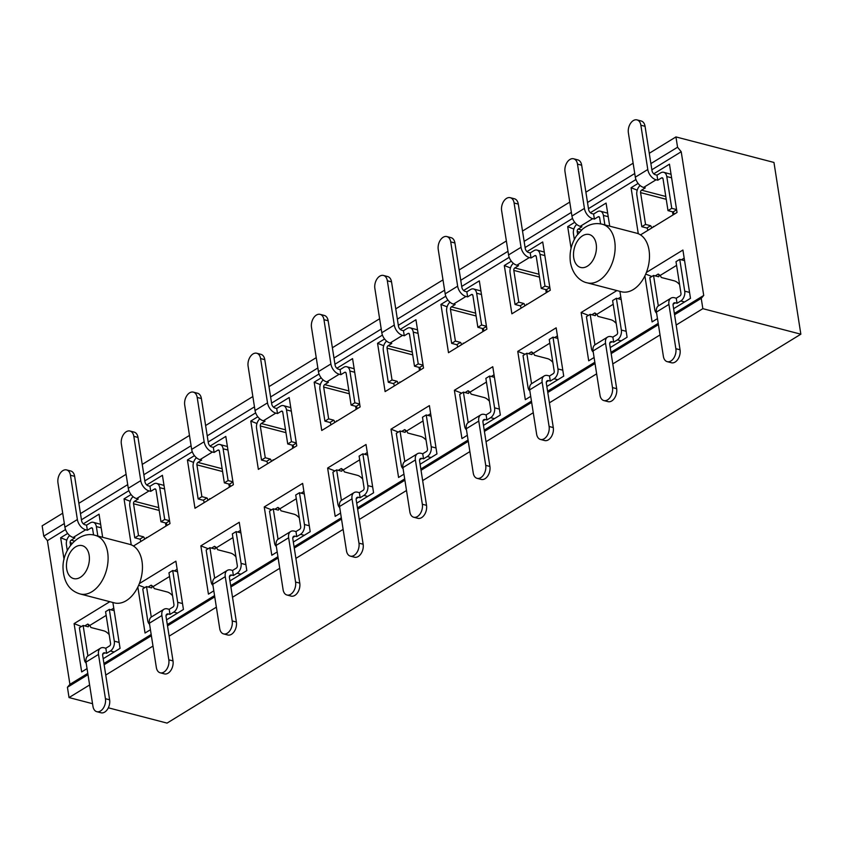 <?xml version="1.0" encoding="UTF-8"?>
<svg xmlns="http://www.w3.org/2000/svg" width="843" height="843" viewBox="0 0 843 843"><rect width="100%" height="100%" fill="white"/><g stroke="black" fill="none" stroke-linecap="round" stroke-linejoin="round"><path stroke-width="1.26" d="M773.958 162.446L675.949 136.924L677.561 147.23L681.218 151.751L703.715 295.44L701.228 298.359L702.841 308.664L800.85 334.197L773.958 162.446M510.458 267.948L504.314 265.513L511.88 313.817L550.268 290.255L542.713 241.952L526.991 251.593M544.293 252.057L536.928 250.076A7.566 4.889 -75.4 0 0 533.967 250.634L530.226 252.921L528.55 252.489A3.783 2.392 -121.5 0 1 525.231 248.379L518.287 204.09A9.452 6.112 -75.4 0 0 514.43 198.769L510.247 197.683A9.452 6.112 104.6 0 1 514.104 203.005L518.287 204.09M511.343 261.204L504.314 265.513M525.084 354.281L517.76 351.383L525.326 399.687L530.711 396.379M546.854 386.473L563.725 376.126L556.159 327.822L517.76 351.383M549.826 343.164L533.292 353.312M638.277 233.722A30.253 19.558 104.6 0 1 640.511 234.891A30.253 19.558 104.6 0 1 646.391 272.458A30.253 19.558 104.6 0 1 644.884 275.914A30.253 19.558 104.6 0 1 621.46 291.762L587.118 282.816A30.253 19.558 104.6 0 0 612.766 261.52A30.253 19.558 104.6 0 0 606.159 225.945A30.253 19.558 104.6 0 0 602.366 224.259L636.718 233.205A30.253 19.558 104.6 0 1 638.277 233.722L631.07 187.736L638.098 183.416M640.511 234.891L677.034 212.478L669.468 164.174L653.757 173.816M671.049 174.28L663.694 172.288A7.566 4.889 -75.4 0 0 660.722 172.847L656.982 175.144L655.306 174.712A3.783 2.392 -121.5 0 1 651.987 170.602L645.053 126.313A9.452 6.112 -75.4 0 0 641.196 120.992L637.002 119.896A9.452 6.112 104.6 0 1 640.859 125.217L645.053 126.313M637.224 190.16L631.07 187.736M609.71 226.166L606.085 203.068L590.374 212.71M607.666 213.163L600.311 211.182A7.566 4.889 -75.4 0 0 597.35 211.741L593.598 214.038L591.923 213.595A3.783 2.392 -121.5 0 1 588.604 209.496L581.67 165.207A9.452 6.112 -75.4 0 0 577.813 159.885L573.63 158.79A9.452 6.112 104.6 0 1 577.487 164.111L581.67 165.207M574.726 222.31L567.697 226.619L571.08 248.253M573.841 229.054L567.697 226.619M447.96 300.097L440.931 304.407L448.497 352.701L486.896 329.149L479.33 280.845L463.618 290.487M480.91 290.951L473.555 288.959A7.566 4.889 -75.4 0 0 470.584 289.518L466.843 291.815L465.167 291.383A3.783 2.392 -121.5 0 1 461.848 287.273L454.914 242.984A9.452 6.112 -75.4 0 0 451.058 237.663L446.864 236.567A9.452 6.112 104.6 0 1 450.72 241.888L454.914 242.984M447.085 306.831L440.931 304.407M384.577 338.981L377.559 343.291L385.114 391.595L423.513 368.033L415.947 319.739L400.235 329.381M417.527 329.834L410.172 327.853A7.566 4.889 -75.4 0 0 407.211 328.412L403.46 330.709L401.784 330.266A3.783 2.392 -121.5 0 1 398.465 326.167L391.531 281.878A9.452 6.112 -75.4 0 0 387.675 276.557L383.491 275.461A9.452 6.112 104.6 0 1 387.337 280.782L391.531 281.878M383.702 345.725L377.559 343.291M651.839 276.504L645.727 274.08M676.581 265.376L660.048 275.524M673.61 308.696L690.48 298.348L682.914 250.044L646.391 272.458M644.884 275.914L652.082 321.91L657.466 318.601M616.876 290.572L581.143 312.5L588.709 360.793L594.094 357.495M588.467 315.387L581.143 312.5M613.198 304.27L596.665 314.418M610.227 347.59L627.097 337.242L619.911 291.362M483.471 425.367L500.342 415.019L492.776 366.716L454.377 390.277L461.943 438.581L467.328 435.273M461.701 393.175L454.377 390.277M486.443 382.058L469.909 392.195M420.088 464.261L436.959 453.913L429.393 405.609L391.004 429.171L398.57 477.465L403.955 474.166M398.317 432.059L391.004 429.171M423.06 420.942L406.526 431.089M62.719 513.208L42.15 525.832L43.762 536.137L47.419 540.658L69.916 684.347L67.429 687.266L69.042 697.572L92.54 703.694M108.336 707.804L167.051 723.104L800.85 334.197M78.852 503.303L126.092 474.314M142.235 464.419L189.475 435.431M205.618 425.525L252.858 396.537M268.991 386.631L316.23 357.643M332.374 347.738L379.613 318.759M395.757 308.854L442.996 279.865M459.14 269.96L506.369 240.972M522.512 231.066L569.752 202.088M585.896 192.183L633.135 163.194M649.279 153.289L675.949 136.924M69.042 697.572L89.611 684.959M105.754 675.053L152.994 646.065M169.127 636.159L216.366 607.171M232.51 597.265L279.75 568.287M295.893 558.382L343.133 529.393M359.266 519.488L406.505 490.5M422.649 480.594L469.888 451.606M486.032 441.711L533.271 412.722M549.415 402.817L596.644 373.828M612.787 363.923L660.027 334.934M676.17 325.029L702.841 308.664M67.429 687.266L87.999 674.642M104.132 664.737L151.371 635.748M167.515 625.843L214.754 596.865M230.898 586.96L278.137 557.971M294.281 548.066L341.51 519.077M357.653 509.172L404.893 480.194M421.036 470.289L468.276 441.3M484.419 431.395L531.648 402.406M547.792 392.501L595.032 363.523M611.175 353.617L658.415 324.629M674.558 314.724L701.228 298.359M69.916 684.347L87.798 673.378M103.942 663.473L151.171 634.484M167.314 624.579L214.554 595.59M230.697 585.685L277.937 556.707M294.081 546.801L341.32 517.813M357.453 507.907L404.693 478.919M420.836 469.014L468.076 440.025M484.219 430.12L531.459 401.142M547.592 391.236L594.831 362.248M610.975 352.342L658.214 323.354M674.358 313.448L703.715 295.44M47.419 540.658L65.522 529.552M81.434 519.783L128.905 490.658M144.817 480.889L192.288 451.764M208.2 442.006L255.661 412.88M271.572 403.112L319.044 373.986M334.956 364.218L382.427 335.092M398.339 325.335L445.799 296.199M461.711 286.441L509.183 257.315M525.094 247.547L572.566 218.421M588.477 208.664L635.949 179.527M651.86 169.77L681.218 151.751M273.48 407.158L289.191 397.517L296.757 445.821L258.358 469.382L250.792 421.079L257.821 416.769M277.189 551.944L271.804 555.252L264.238 506.949L302.637 483.387L310.203 531.691L293.332 542.038M336.852 368.265L352.574 358.623L360.13 406.927L321.741 430.488L314.176 382.185L321.204 377.875M210.097 446.052L225.808 436.411L233.374 484.704L194.975 508.266L187.42 459.962L194.438 455.652M213.806 590.838L208.432 594.136L200.866 545.842L239.254 522.281L246.82 570.585L229.949 580.932M64.047 559.373L60.654 537.75L67.682 533.44M83.331 523.83L99.052 514.188L102.667 537.297M146.714 484.946L162.425 475.294L169.991 523.598L133.468 546.011A30.253 19.558 -75.4 0 0 131.234 544.852A30.253 19.558 -75.4 0 0 129.674 544.336L95.333 535.389C79.916 530.51 62.719 548.414 62.993 567.402C63.488 581.828 69.189 590.68 80.074 593.946A30.253 19.558 -75.4 0 0 100.823 582.776A30.253 19.558 -75.4 0 0 107.662 552.418A30.253 19.558 -75.4 0 0 95.333 535.389M131.234 544.852L124.037 498.856L131.065 494.546M150.433 629.732L145.049 633.03L137.841 587.044A30.253 19.558 -75.4 0 0 139.348 583.588A30.253 19.558 -75.4 0 0 133.468 546.011M139.348 583.588L175.881 561.175L183.437 609.468L166.577 619.826M80.074 593.946L114.427 602.893A30.253 19.558 -75.4 0 0 137.841 587.044M112.878 602.482L120.064 648.362L103.194 658.71M87.05 668.615L81.666 671.924L74.1 623.62L109.832 601.691M340.572 513.06L335.187 516.359L327.621 468.055L366.02 444.503L373.575 492.797L356.715 503.155M43.762 536.137L64.331 523.524M80.475 513.619L127.704 484.63M143.847 474.725L191.087 445.736M207.23 435.831L254.47 406.853M270.614 396.948L317.853 367.959M333.986 358.054L381.226 329.065M397.369 319.16L444.609 290.182M460.752 280.276L507.992 251.288M524.125 241.383L571.364 212.394M587.508 202.489L634.747 173.5M650.891 163.595L677.561 147.23M193.563 462.396L187.42 459.962M227.389 446.516L220.034 444.524A7.566 4.889 -75.4 0 0 217.062 445.083L213.321 447.38L211.646 446.948A3.783 2.392 -121.5 0 1 208.326 442.838L201.393 398.549A9.452 6.112 -75.4 0 0 197.536 393.228L193.353 392.132A9.452 6.112 104.6 0 1 197.199 397.453L201.393 398.549M208.179 548.74L200.866 545.842M216.388 547.76L232.921 537.613M66.808 540.184L60.654 537.75M100.633 524.293L93.267 522.302A7.566 4.889 -75.4 0 0 90.306 522.86L86.566 525.157L84.89 524.725A3.783 2.392 -121.5 0 1 81.571 520.616L74.637 476.327A9.452 6.112 -75.4 0 0 70.78 471.005L66.586 469.92A9.452 6.112 104.6 0 1 70.443 475.241L74.637 476.327M130.18 501.29L124.037 498.856M164.016 485.399L156.65 483.418A7.566 4.889 -75.4 0 0 153.689 483.977L149.949 486.274L148.273 485.831A3.783 2.392 -121.5 0 1 144.943 481.722L138.01 437.433A9.452 6.112 -75.4 0 0 134.153 432.111L129.97 431.026A9.452 6.112 104.6 0 1 133.826 436.347L138.01 437.433M256.946 423.513L250.792 421.079M290.772 407.622L283.417 405.631A7.566 4.889 -75.4 0 0 280.445 406.189L276.704 408.486L275.029 408.054A3.783 2.392 -121.5 0 1 271.709 403.945L264.776 359.655A9.452 6.112 -75.4 0 0 260.919 354.334L256.725 353.249A9.452 6.112 104.6 0 1 260.582 358.57L264.776 359.655M320.319 384.619L314.176 382.185M354.155 368.728L346.789 366.747A7.566 4.889 -75.4 0 0 343.828 367.306L340.087 369.603L338.412 369.16A3.783 2.392 -121.5 0 1 335.082 365.051L328.148 320.761A9.452 6.112 -75.4 0 0 324.292 315.44L320.108 314.355A9.452 6.112 104.6 0 1 323.965 319.676L328.148 320.761M81.423 626.518L74.1 623.62M89.632 625.548L106.165 615.401M144.806 587.624L138.684 585.211M153.015 586.654L169.548 576.507M271.562 509.846L264.238 506.949M279.771 508.866L296.304 498.729M334.945 470.952L327.621 468.055M343.154 469.983L359.687 459.835M640.132 185.544A7.566 4.889 -75.4 0 0 636.834 194.923L641.808 226.704L646.866 228.021A1.812 1.149 -121.5 0 1 647.287 230.719L651.028 228.421A5.079 3.214 58.5 0 0 651.038 228.421M673.009 214.944L672.524 211.804M665.791 196.482L641.555 190.17A1.886 1.222 -75.4 0 0 640.575 192.626L645.548 224.407L650.606 225.724A1.812 1.149 -121.5 0 1 651.028 228.421M641.555 190.17L645.295 187.873L643.62 187.431A9.452 5.985 -121.5 0 1 635.316 177.167L628.383 132.878A9.452 6.112 104.6 0 1 630.522 123.384A9.452 6.112 104.6 0 1 637.002 119.896M671.608 177.81L666.771 176.545L671.755 208.326L668.004 210.624L663.03 178.842A1.886 1.222 -75.4 0 0 662.261 177.778A1.886 1.222 -75.4 0 0 661.523 177.915L657.772 180.212L656.096 179.78A9.452 5.985 -121.5 0 1 647.793 169.506L640.859 125.217M657.772 180.212L656.982 175.144M666.771 176.545A7.566 4.889 -75.4 0 0 663.694 172.288M677.034 212.468L673.483 214.649A5.079 3.214 58.5 0 0 673.494 214.649A1.812 1.149 -121.5 0 0 673.062 211.941L668.004 210.624M671.755 208.326L676.581 209.58M676.613 209.77L673.062 211.941M653.083 227.167A5.079 3.214 58.5 0 0 653.336 226.43L653.999 226.609M646.866 228.021L650.606 225.724M641.808 226.704L645.548 224.407M576.76 224.438A7.566 4.889 -75.4 0 0 573.451 233.817L574.336 239.444M581.565 229.939L578.182 229.064A1.886 1.222 -75.4 0 0 577.192 231.519L577.624 234.228M578.182 229.064L581.923 226.767L580.247 226.324A9.452 5.985 -121.5 0 1 571.944 216.061L565.01 171.772A9.452 6.112 104.6 0 1 567.139 162.278A9.452 6.112 104.6 0 1 573.63 158.79M600.616 223.89L599.647 217.736A1.886 1.222 -75.4 0 0 598.878 216.672A1.886 1.222 -75.4 0 0 598.14 216.809L594.399 219.106L592.724 218.674A9.452 5.985 -121.5 0 1 584.42 208.4L577.487 164.111M594.399 219.106L593.598 214.038M608.225 216.693L603.398 215.439A7.566 4.889 -75.4 0 0 600.311 211.182M603.398 215.439L604.884 224.912M513.376 263.322A7.566 4.889 -75.4 0 0 510.068 272.7L515.052 304.481L520.11 305.798A1.812 1.149 -121.5 0 1 520.531 308.506L524.272 306.209A1.812 1.149 -121.5 0 0 523.851 303.501L518.793 302.184L513.819 270.403A1.886 1.222 -75.4 0 1 514.799 267.948L518.54 265.65L516.864 265.218A9.452 5.985 -121.5 0 1 508.561 254.944L501.627 210.655A9.452 6.112 104.6 0 1 503.766 201.171A9.452 6.112 104.6 0 1 510.247 197.683M546.253 292.721L545.758 289.581M544.841 255.587L540.015 254.333L544.989 286.104L541.248 288.401L536.274 256.63A1.886 1.222 -75.4 0 0 535.505 255.566A1.886 1.222 -75.4 0 0 534.757 255.703L531.016 258L529.341 257.558A9.452 5.985 -121.5 0 1 521.037 247.294L514.104 203.005M531.016 258L530.226 252.921M540.015 254.333A7.566 4.889 -75.4 0 0 536.928 250.076M550.268 290.255L546.728 292.426A1.812 1.149 -121.5 0 0 546.306 289.718L541.248 288.401M544.989 286.104L549.815 287.368M549.847 287.547L546.306 289.718M526.327 304.945A5.079 3.214 58.5 0 0 526.569 304.207L527.244 304.386M520.11 305.798L523.851 303.501M515.052 304.481L518.793 302.184M449.993 302.216A7.566 4.889 -75.4 0 0 446.695 311.594L451.669 343.375L456.727 344.692A1.812 1.149 -121.5 0 1 457.148 347.39L460.889 345.103A5.079 3.214 58.5 0 0 460.9 345.103A1.812 1.149 -121.5 0 0 460.468 342.395L455.41 341.078L450.436 309.297A1.886 1.222 -75.4 0 1 451.416 306.841L455.157 304.544L453.481 304.112A9.452 5.985 -121.5 0 1 445.178 293.838L438.244 249.549A9.452 6.112 104.6 0 1 440.383 240.055A9.452 6.112 104.6 0 1 446.864 236.567M482.87 331.615L482.386 328.475M481.469 294.481L476.632 293.216L481.616 324.998L477.865 327.295L472.891 295.514A1.886 1.222 -75.4 0 0 472.122 294.449A1.886 1.222 -75.4 0 0 471.385 294.586L467.633 296.884L465.958 296.451A9.452 5.985 -121.5 0 1 457.654 286.177L450.72 241.888M467.633 296.884L466.843 291.815M476.632 293.216A7.566 4.889 -75.4 0 0 473.555 288.959M486.896 329.139L483.345 331.32A5.079 3.214 58.5 0 0 483.355 331.32A1.812 1.149 -121.5 0 0 482.923 328.612L477.865 327.295M481.616 324.998L486.443 326.262M486.464 326.441L482.923 328.612M462.944 343.839A5.079 3.214 58.5 0 0 463.197 343.101L463.861 343.28M456.727 344.692L460.468 342.395M451.669 343.375L455.41 341.078M386.61 341.109A7.566 4.889 -75.4 0 0 383.312 350.488L388.286 382.269L393.344 383.576A1.812 1.149 -121.5 0 1 393.765 386.284A5.079 3.214 58.5 0 0 393.776 386.284L397.517 383.986A1.812 1.149 -121.5 0 0 397.085 381.289L392.027 379.972L387.053 348.191A1.886 1.222 -75.4 0 1 388.043 345.735L391.784 343.438L390.109 342.996A9.452 5.985 -121.5 0 1 381.805 332.732L374.861 288.443A9.452 6.112 104.6 0 1 377 278.949A9.452 6.112 104.6 0 1 383.491 275.461M419.498 370.499L419.003 367.358M418.086 333.364L413.26 332.11L418.233 363.891L414.493 366.189L409.508 334.408A1.886 1.222 -75.4 0 0 408.739 333.343A1.886 1.222 -75.4 0 0 408.001 333.48L404.261 335.777L402.585 335.345A9.452 5.985 -121.5 0 1 394.282 325.071L387.337 280.782M404.261 335.777L403.46 330.709M413.26 332.11A7.566 4.889 -75.4 0 0 410.172 327.853M423.513 368.033L419.972 370.203A1.812 1.149 -121.5 0 0 419.551 367.506L414.493 366.189M418.233 363.891L423.06 365.145M423.091 365.325L419.551 367.506M399.571 382.733A5.079 3.214 58.5 0 0 399.814 381.995L400.478 382.164M393.344 383.576L397.085 381.289M388.286 382.269L392.027 379.972M323.238 379.993A7.566 4.889 -75.4 0 0 319.929 389.371L324.913 421.152L329.961 422.469A1.812 1.149 -121.5 0 1 330.393 425.178L334.134 422.88A1.812 1.149 -121.5 0 0 333.712 420.172L328.654 418.855L323.68 387.074A1.886 1.222 -75.4 0 1 324.66 384.619L328.401 382.322L326.726 381.89A9.452 5.985 -121.5 0 1 318.422 371.615L311.488 327.326A9.452 6.112 104.6 0 1 313.628 317.843A9.452 6.112 104.6 0 1 320.108 314.355M356.115 409.392L355.62 406.252M354.703 372.258L349.877 371.004L354.85 402.785L351.109 405.083L346.136 373.301A1.886 1.222 -75.4 0 0 345.367 372.237A1.886 1.222 -75.4 0 0 344.618 372.374L340.878 374.671L339.202 374.229A9.452 5.985 -121.5 0 1 330.899 363.965L323.965 319.676M340.878 374.671L340.087 369.603M349.877 371.004A7.566 4.889 -75.4 0 0 346.789 366.747M360.13 406.927L356.589 409.097A1.812 1.149 -121.5 0 0 356.167 406.4L351.109 405.083M354.85 402.785L359.676 404.039M359.708 404.219L356.167 406.4M336.188 421.616A5.079 3.214 58.5 0 0 336.431 420.889L337.105 421.057M329.961 422.469L333.712 420.172M324.913 421.152L328.654 418.855M259.855 418.887A7.566 4.889 -75.4 0 0 256.557 428.265L261.53 460.046L266.588 461.363A1.812 1.149 -121.5 0 1 267.01 464.071L270.751 461.774A5.079 3.214 58.5 0 0 270.761 461.774A1.812 1.149 -121.5 0 0 270.329 459.066L265.271 457.749L260.297 425.968A1.886 1.222 -75.4 0 1 261.277 423.513L265.018 421.215L263.343 420.783A9.452 5.985 -121.5 0 1 255.039 410.509L248.105 366.22A9.452 6.112 104.6 0 1 250.245 356.737A9.452 6.112 104.6 0 1 256.725 353.249M292.732 448.286L292.247 445.146M291.32 411.152L286.494 409.888L291.478 441.669L287.726 443.966L282.753 412.185A1.886 1.222 -75.4 0 0 281.983 411.121A1.886 1.222 -75.4 0 0 281.246 411.268L277.495 413.565L275.819 413.123A9.452 5.985 -121.5 0 1 267.516 402.859L260.582 358.57M277.495 413.565L276.704 408.486M286.494 409.888A7.566 4.889 -75.4 0 0 283.417 405.631M296.757 445.821L293.206 447.991A5.079 3.214 58.5 0 0 293.216 447.991A1.812 1.149 -121.5 0 0 292.784 445.283L287.726 443.966M291.478 441.669L296.304 442.933M296.325 443.112L292.784 445.283M272.805 460.51A5.079 3.214 58.5 0 0 273.048 459.772L273.722 459.951M266.588 461.363L270.329 459.066M261.53 460.046L265.271 457.749M196.472 457.781A7.566 4.889 -75.4 0 0 193.173 467.159L198.147 498.94L203.205 500.257A1.812 1.149 -121.5 0 1 203.627 502.955A5.079 3.214 58.5 0 0 203.637 502.955L207.367 500.658A5.079 3.214 58.5 0 0 207.378 500.658A1.812 1.149 -121.5 0 0 206.946 497.96L201.888 496.643L196.914 464.862A1.886 1.222 -75.4 0 1 197.894 462.407L201.646 460.109L199.97 459.667A9.452 5.985 -121.5 0 1 191.667 449.403L184.722 405.114A9.452 6.112 104.6 0 1 186.861 395.62A9.452 6.112 104.6 0 1 193.353 392.132M229.359 487.17L228.864 484.03M227.947 450.036L223.121 448.782L228.095 480.563L224.354 482.86L219.37 451.079A1.886 1.222 -75.4 0 0 218.6 450.014A1.886 1.222 -75.4 0 0 217.863 450.151L214.122 452.449L212.447 452.017A9.452 5.985 -121.5 0 1 204.143 441.743L197.199 397.453M214.122 452.449L213.321 447.38M223.121 448.782A7.566 4.889 -75.4 0 0 220.034 444.524M233.374 484.704L229.833 486.885A1.812 1.149 -121.5 0 0 229.401 484.177L224.354 482.86M228.095 480.563L232.921 481.817M232.953 482.006L229.401 484.177M209.422 499.404A5.079 3.214 58.5 0 0 209.675 498.666L210.339 498.845M203.205 500.257L206.946 497.96M198.147 498.94L201.888 496.643M133.099 496.675A7.566 4.889 -75.4 0 0 129.79 506.042L134.775 537.823L139.822 539.141A1.812 1.149 -121.5 0 1 140.254 541.849L143.995 539.552A1.812 1.149 -121.5 0 0 143.573 536.843L138.515 535.526L133.531 503.745A1.886 1.222 -75.4 0 1 134.522 501.29L138.263 498.993L136.587 498.561A9.452 5.985 -121.5 0 1 128.284 488.287L121.35 443.998A9.452 6.112 104.6 0 1 123.489 434.514A9.452 6.112 104.6 0 1 129.97 431.026M165.976 526.064L165.481 522.923M164.564 488.929L159.738 487.675L164.712 519.457L160.971 521.754L155.997 489.973A1.886 1.222 -75.4 0 0 155.217 488.908A1.886 1.222 -75.4 0 0 154.48 489.045L150.739 491.343L149.063 490.911A9.452 5.985 -121.5 0 1 140.76 480.636L133.826 436.347M150.739 491.343L149.949 486.274M159.738 487.675A7.566 4.889 -75.4 0 0 156.65 483.418M169.991 523.598L166.45 525.769A1.812 1.149 -121.5 0 0 166.029 523.071L160.971 521.754M164.712 519.457L169.538 520.711M169.569 520.89L166.029 523.071M146.05 538.298A5.079 3.214 58.5 0 0 146.292 537.56L146.967 537.729M139.822 539.141L143.573 536.843M134.775 537.823L138.515 535.526M114.163 651.987L110.37 650.996L106.629 653.293L104.953 652.861A3.783 2.392 58.5 0 0 103.51 653.019A3.783 2.392 58.5 0 0 102.688 655.517L109.622 699.795L105.438 698.71A9.452 6.112 104.6 0 1 103.299 708.194A9.452 6.112 104.6 0 1 96.819 711.692A9.452 6.112 104.6 0 1 92.962 706.36L86.028 662.082L98.505 654.421L105.438 698.71M110.37 650.996A7.566 4.889 -75.4 0 0 114.3 641.175L109.327 609.394L114.153 610.648M106.629 653.293L105.839 648.225L109.579 645.928A1.886 1.222 -75.4 0 0 110.559 643.472L105.586 611.691L109.327 609.394M105.839 648.225L104.163 647.782A9.452 5.985 58.5 0 0 100.538 648.183A9.452 5.985 58.5 0 0 98.505 654.421M96.819 711.692L101.002 712.778A9.452 6.112 -75.4 0 0 107.493 709.29A9.452 6.112 -75.4 0 0 109.622 699.795M100.538 648.183L88.062 655.833A9.452 5.985 58.5 0 0 86.028 662.082M84.795 625.906L87.756 624.083A1.812 1.149 58.5 0 1 88.188 626.792L83.13 625.474L79.379 627.772L84.363 659.553A7.566 4.889 -75.4 0 0 86.197 663.167M109.158 634.484A9.452 5.985 -121.5 0 1 108.241 633.63A9.452 5.985 58.5 0 0 103.794 630.849L90.907 627.498A5.079 3.214 -121.5 0 0 87.756 624.083M83.13 625.474L87.904 655.938M113.763 608.13L110.991 609.826M69.716 535.558A7.566 4.889 -75.4 0 0 66.418 544.936L67.292 550.563M74.521 541.069L71.139 540.184A1.886 1.222 -75.4 0 0 70.159 542.639L70.58 545.347M71.139 540.184L74.879 537.887L73.204 537.455A9.452 5.985 -121.5 0 1 64.9 527.181L57.967 482.891A9.452 6.112 104.6 0 1 60.106 473.408A9.452 6.112 104.6 0 1 66.586 469.92M93.573 535.01L92.614 528.856A1.886 1.222 -75.4 0 0 91.845 527.792A1.886 1.222 -75.4 0 0 91.097 527.939L87.356 530.236L85.68 529.794A9.452 5.985 -121.5 0 1 77.377 519.53L70.443 475.241M87.356 530.236L86.566 525.157M101.181 527.823L96.355 526.569A7.566 4.889 -75.4 0 0 93.267 522.302M96.355 526.569L97.841 536.043M177.536 613.093L173.753 612.102L170.012 614.399L168.337 613.967A3.783 2.392 58.5 0 0 166.882 614.125A3.783 2.392 58.5 0 0 166.071 616.623L173.005 660.912L168.821 659.816A9.452 6.112 104.6 0 1 166.682 669.31A9.452 6.112 104.6 0 1 160.202 672.798A9.452 6.112 104.6 0 1 156.345 667.477L149.411 623.188L161.888 615.527L168.821 659.816M173.753 612.102A7.566 4.889 -75.4 0 0 177.683 602.281L172.71 570.5L177.536 571.765M170.012 614.399L169.211 609.331L172.963 607.034A1.886 1.222 -75.4 0 0 173.943 604.579L168.969 572.797L172.71 570.5M169.211 609.331L167.536 608.899A9.452 5.985 58.5 0 0 163.921 609.289A9.452 5.985 58.5 0 0 161.888 615.527M160.202 672.798L164.385 673.884A9.452 6.112 -75.4 0 0 170.866 670.396A9.452 6.112 -75.4 0 0 173.005 660.912M163.921 609.289L151.445 616.95A9.452 5.985 58.5 0 0 149.411 623.188M148.168 587.013L151.139 585.19A1.812 1.149 58.5 0 1 151.561 587.898L146.503 586.58L142.762 588.878L147.736 620.659A7.566 4.889 -75.4 0 0 149.58 624.273M172.53 595.59A9.452 5.985 -121.5 0 1 171.624 594.747A9.452 5.985 58.5 0 0 167.167 591.965L154.29 588.604A5.079 3.214 -121.5 0 0 151.139 585.19M146.503 586.58L151.276 617.055M177.135 569.236L174.375 570.932M240.919 574.199L237.136 573.219L233.385 575.516L231.709 575.074A3.783 2.392 58.5 0 0 230.265 575.232A3.783 2.392 58.5 0 0 229.454 577.729L236.388 622.018L232.194 620.933A9.452 6.112 104.6 0 1 230.065 630.416A9.452 6.112 104.6 0 1 223.574 633.904A9.452 6.112 104.6 0 1 219.717 628.583L212.784 584.294L225.26 576.644L232.194 620.933M237.136 573.219A7.566 4.889 -75.4 0 0 241.066 563.387L236.082 531.617L240.919 532.871M233.385 575.516L232.594 570.437L236.335 568.14A1.886 1.222 -75.4 0 0 237.326 565.685L232.341 533.914L236.082 531.617M232.594 570.437L230.919 570.005A9.452 5.985 58.5 0 0 227.294 570.395A9.452 5.985 58.5 0 0 225.26 576.644M223.574 633.904L227.768 635A9.452 6.112 -75.4 0 0 234.249 631.512A9.452 6.112 -75.4 0 0 236.388 622.018M227.294 570.395L214.817 578.056A9.452 5.985 58.5 0 0 212.784 584.294M211.551 548.119L214.522 546.306A1.812 1.149 58.5 0 1 214.944 549.004L209.886 547.687L206.145 549.984L211.119 581.765A7.566 4.889 -75.4 0 0 212.952 585.39M235.914 556.696A9.452 5.985 -121.5 0 1 235.007 555.853A9.452 5.985 58.5 0 0 230.55 553.071L217.663 549.72A5.079 3.214 -121.5 0 0 214.522 546.306M209.886 547.687L214.659 578.161M240.518 530.352L237.747 532.049M304.302 535.316L300.508 534.325L296.768 536.622L295.092 536.19A3.783 2.392 58.5 0 0 293.649 536.348A3.783 2.392 58.5 0 0 292.827 538.835L299.771 583.124L295.577 582.039A9.452 6.112 104.6 0 1 293.438 591.523A9.452 6.112 104.6 0 1 286.957 595.01A9.452 6.112 104.6 0 1 283.1 589.689L276.167 545.4L288.643 537.75L295.577 582.039M300.508 534.325A7.566 4.889 -75.4 0 0 304.439 524.504L299.465 492.723L304.291 493.977M296.768 536.622L295.977 531.554L299.718 529.256A1.886 1.222 -75.4 0 0 300.698 526.801L295.724 495.02L299.465 492.723M295.977 531.554L294.302 531.111A9.452 5.985 58.5 0 0 290.677 531.511A9.452 5.985 58.5 0 0 288.643 537.75M286.957 595.01L291.141 596.106A9.452 6.112 -75.4 0 0 297.632 592.618A9.452 6.112 -75.4 0 0 299.771 583.124M290.677 531.511L278.201 539.162A9.452 5.985 58.5 0 0 276.167 545.4M274.934 509.235L277.895 507.412A1.812 1.149 58.5 0 1 278.327 510.12L273.269 508.803L269.528 511.1L274.502 542.871A7.566 4.889 -75.4 0 0 276.335 546.496M299.297 517.813A9.452 5.985 -121.5 0 1 298.38 516.959A9.452 5.985 58.5 0 0 293.933 514.177L281.046 510.826A5.079 3.214 -121.5 0 0 277.895 507.412M273.269 508.803L278.042 539.267M303.901 491.458L301.13 493.155M367.674 496.422L363.891 495.431L360.151 497.728L358.475 497.296A3.783 2.392 58.5 0 0 357.021 497.454A3.783 2.392 58.5 0 0 356.21 499.952L363.143 544.241L358.96 543.145A9.452 6.112 104.6 0 1 356.821 552.639A9.452 6.112 104.6 0 1 350.34 556.127A9.452 6.112 104.6 0 1 346.484 550.806L339.55 506.517L352.026 498.856L358.96 543.145M363.891 495.431A7.566 4.889 -75.4 0 0 367.822 485.61L362.848 453.829L367.674 455.094M360.151 497.728L359.35 492.66L363.101 490.363A1.886 1.222 -75.4 0 0 364.081 487.907L359.107 456.126L362.848 453.829M359.35 492.66L357.674 492.228A9.452 5.985 58.5 0 0 354.06 492.618A9.452 5.985 58.5 0 0 352.026 498.856M350.34 556.127L354.524 557.212A9.452 6.112 -75.4 0 0 361.004 553.725A9.452 6.112 -75.4 0 0 363.143 544.241M354.06 492.618L341.584 500.268A9.452 5.985 58.5 0 0 339.55 506.517M338.306 470.341L341.278 468.518A1.812 1.149 58.5 0 1 341.7 471.226L336.642 469.909L332.901 472.206L337.885 503.988A7.566 4.889 -75.4 0 0 339.718 507.602M362.669 478.919A9.452 5.985 -121.5 0 1 361.763 478.076A9.452 5.985 58.5 0 0 357.306 475.294L344.429 471.932A5.079 3.214 -121.5 0 0 341.278 468.518M336.642 469.909L341.415 500.384M367.285 452.565L364.513 454.261M431.058 457.528L427.275 456.548L423.523 458.845L421.858 458.402A3.783 2.392 58.5 0 0 420.404 458.56A3.783 2.392 58.5 0 0 419.593 461.058L426.526 505.347L422.332 504.251A9.452 6.112 104.6 0 1 420.204 513.745A9.452 6.112 104.6 0 1 413.713 517.233A9.452 6.112 104.6 0 1 409.856 511.912L402.922 467.623L415.399 459.962L422.332 504.251M427.275 456.548A7.566 4.889 -75.4 0 0 431.205 446.716L426.231 414.946L431.058 416.2M423.523 458.845L422.733 453.766L426.474 451.469A1.886 1.222 -75.4 0 0 427.464 449.013L422.48 417.232L426.231 414.946M422.733 453.766L421.057 453.334A9.452 5.985 58.5 0 0 417.433 453.724A9.452 5.985 58.5 0 0 415.399 459.962M413.713 517.233L417.907 518.329A9.452 6.112 -75.4 0 0 424.387 514.831A9.452 6.112 -75.4 0 0 426.526 505.347M417.433 453.724L404.956 461.384A9.452 5.985 58.5 0 0 402.922 467.623M401.689 431.447L404.661 429.624A1.812 1.149 58.5 0 1 405.083 432.333L400.025 431.015L396.284 433.313L401.257 465.094A7.566 4.889 -75.4 0 0 403.102 468.719M426.052 440.025A9.452 5.985 -121.5 0 1 425.146 439.182A9.452 5.985 58.5 0 0 420.689 436.4L407.812 433.049A5.079 3.214 -121.5 0 0 404.661 429.624M400.025 431.015L404.798 461.49M430.657 413.671L427.896 415.378M494.441 418.644L490.647 417.654L486.906 419.951L485.231 419.508A3.783 2.392 58.5 0 0 483.787 419.666A3.783 2.392 58.5 0 0 482.965 422.164L489.909 466.453L485.716 465.368A9.452 6.112 104.6 0 1 483.576 474.851A9.452 6.112 104.6 0 1 477.096 478.339A9.452 6.112 104.6 0 1 473.239 473.018L466.305 428.729L478.782 421.079L485.716 465.368M490.647 417.654A7.566 4.889 -75.4 0 0 494.578 407.833L489.604 376.052L494.43 377.306M486.906 419.951L486.116 414.882L489.857 412.585A1.886 1.222 -75.4 0 0 490.837 410.13L485.863 378.349L489.604 376.052M486.116 414.882L484.44 414.44A9.452 5.985 58.5 0 0 480.816 414.84A9.452 5.985 58.5 0 0 478.782 421.079M477.096 478.339L481.279 479.435A9.452 6.112 -75.4 0 0 487.77 475.947A9.452 6.112 -75.4 0 0 489.909 466.453M480.816 414.84L468.339 422.491A9.452 5.985 58.5 0 0 466.305 428.729M465.073 392.564L468.034 390.741A1.812 1.149 58.5 0 1 468.466 393.439L463.408 392.121L459.667 394.419L464.641 426.2A7.566 4.889 -75.4 0 0 466.474 429.825M489.435 401.142A9.452 5.985 -121.5 0 1 488.519 400.288A9.452 5.985 58.5 0 0 484.072 397.506L471.184 394.155A5.079 3.214 -121.5 0 0 468.034 390.741M463.408 392.121L468.181 422.596M494.04 374.787L491.269 376.484M557.824 379.75L554.03 378.76L550.289 381.057L548.614 380.625A3.783 2.392 58.5 0 0 547.16 380.783A3.783 2.392 58.5 0 0 546.348 383.28L553.282 427.57L549.099 426.474A9.452 6.112 104.6 0 1 546.959 435.957A9.452 6.112 104.6 0 1 540.479 439.456A9.452 6.112 104.6 0 1 536.622 434.134L529.689 389.845L542.165 382.185L549.099 426.474M554.03 378.76A7.566 4.889 -75.4 0 0 557.961 368.939L552.987 337.158L557.813 338.412M550.289 381.057L549.499 375.989L553.24 373.691A1.886 1.222 -75.4 0 0 554.22 371.236L549.246 339.455L552.987 337.158M549.499 375.989L547.824 375.556A9.452 5.985 58.5 0 0 544.199 375.946A9.452 5.985 58.5 0 0 542.165 382.185M540.479 439.456L544.662 440.541A9.452 6.112 -75.4 0 0 551.143 437.053A9.452 6.112 -75.4 0 0 553.282 427.57M544.199 375.946L531.722 383.597A9.452 5.985 58.5 0 0 529.689 389.845M528.456 353.67L531.417 351.847A1.812 1.149 58.5 0 1 531.838 354.555L526.791 353.238L523.039 355.535L528.024 387.316A7.566 4.889 -75.4 0 0 529.857 390.931M552.808 362.248A9.452 5.985 -121.5 0 1 551.902 361.394A9.452 5.985 58.5 0 0 547.444 358.623L534.567 355.261A5.079 3.214 -121.5 0 0 531.417 351.847M526.791 353.238L531.554 383.702M557.423 335.893L554.652 337.59M621.196 340.857L617.413 339.877L613.672 342.163L611.997 341.731A3.783 2.392 58.5 0 0 610.543 341.889A3.783 2.392 58.5 0 0 609.731 344.387L616.665 388.676L612.482 387.58A9.452 6.112 104.6 0 1 610.343 397.074A9.452 6.112 104.6 0 1 603.851 400.562A9.452 6.112 104.6 0 1 600.005 395.241L593.061 350.951L605.537 343.291L612.482 387.58M617.413 339.877A7.566 4.889 -75.4 0 0 621.344 330.045L616.37 298.264L621.196 299.528M613.672 342.163L612.872 337.095L616.612 334.797A1.886 1.222 -75.4 0 0 617.603 332.342L612.619 300.561L616.37 298.264M612.872 337.095L611.196 336.663A9.452 5.985 58.5 0 0 607.582 337.052A9.452 5.985 58.5 0 0 605.537 343.291M603.851 400.562L608.045 401.647A9.452 6.112 -75.4 0 0 614.526 398.159A9.452 6.112 -75.4 0 0 616.665 388.676M607.582 337.052L595.105 344.713A9.452 5.985 58.5 0 0 593.061 350.951M591.828 314.776L594.8 312.953A1.812 1.149 58.5 0 1 595.221 315.661L590.163 314.344L586.422 316.641L591.396 348.422A7.566 4.889 -75.4 0 0 593.24 352.047M616.191 323.354A9.452 5.985 -121.5 0 1 615.285 322.511A9.452 5.985 58.5 0 0 610.827 319.729L597.95 316.367A5.079 3.214 -121.5 0 0 594.8 312.953M590.163 314.344L594.937 344.819M620.796 296.999L618.035 298.707M684.579 301.963L680.786 300.983L677.045 303.28L675.369 302.837A3.783 2.392 58.5 0 0 673.926 302.995A3.783 2.392 58.5 0 0 673.114 305.493L680.048 349.782L675.854 348.696A9.452 6.112 104.6 0 1 673.715 358.18A9.452 6.112 104.6 0 1 667.235 361.668A9.452 6.112 104.6 0 1 663.378 356.347L656.444 312.058L668.92 304.407L675.854 348.696M680.786 300.983A7.566 4.889 -75.4 0 0 684.727 291.162L679.743 259.381L684.579 260.635M677.045 303.28L676.255 298.211L679.995 295.914A1.886 1.222 -75.4 0 0 680.975 293.459L676.002 261.678L679.743 259.381M676.255 298.211L674.579 297.769A9.452 5.985 58.5 0 0 670.954 298.159A9.452 5.985 58.5 0 0 668.92 304.407M667.235 361.668L671.428 362.764A9.452 6.112 -75.4 0 0 677.909 359.276A9.452 6.112 -75.4 0 0 680.048 349.782M670.954 298.159L658.478 305.819A9.452 5.985 58.5 0 0 656.444 312.058M655.211 275.893L658.183 274.07A1.812 1.149 58.5 0 1 658.604 276.767L653.546 275.45L649.805 277.747L654.779 309.529A7.566 4.889 -75.4 0 0 656.613 313.153M679.574 284.46A9.452 5.985 -121.5 0 1 678.657 283.617A9.452 5.985 58.5 0 0 674.21 280.835L661.323 277.484A5.079 3.214 -121.5 0 0 658.183 274.07M653.546 275.45L658.32 305.925M684.179 258.116L681.407 259.813M573.746 257.884A17.018 11.001 104.6 0 1 588.519 234.375A17.018 11.001 104.6 0 1 592.65 260.719A17.018 11.001 104.6 0 1 573.746 257.884M89.158 555.231A17.018 11.001 -75.4 0 0 70.254 552.386A17.018 11.001 -75.4 0 0 74.384 578.741A17.018 11.001 -75.4 0 0 89.158 555.231M662.84 178.263L661.523 177.915M656.096 179.78L643.62 187.431M647.793 169.506L635.316 177.167M666.233 199.306L640.575 192.626M599.457 217.157L598.14 216.809M592.724 218.674L580.247 226.324M584.42 208.4L571.944 216.061M579.394 232.088L577.192 231.519M539.035 274.26L514.799 267.948M536.085 256.04L534.757 255.703M529.341 257.558L516.864 265.218M521.037 247.294L508.561 254.944M539.478 277.094L513.819 270.403M475.652 313.153L451.416 306.841M472.702 294.934L471.385 294.586M465.958 296.451L453.481 304.112M457.654 286.177L445.178 293.838M476.095 315.977L450.436 309.297M412.28 352.047L388.043 345.735M409.319 333.828L408.001 333.48M402.585 335.345L390.109 342.996M394.282 325.071L381.805 332.732M412.722 354.871L387.053 348.191M348.897 390.931L324.66 384.619M345.946 372.722L344.618 372.374M339.202 374.229L326.726 381.89M330.899 363.965L318.422 371.615M349.339 393.765L323.68 387.074M285.514 429.825L261.277 423.513M282.563 411.605L281.246 411.268M275.819 413.123L263.343 420.783M267.516 402.859L255.039 410.509M285.956 432.649L260.297 425.968M222.131 468.719L197.894 462.407M219.18 450.499L217.863 450.151M212.447 452.017L199.97 459.667M204.143 441.743L191.667 449.403M222.573 471.543L196.914 464.862M158.758 507.602L134.522 501.29M155.797 489.393L154.48 489.045M149.063 490.911L136.587 498.561M140.76 480.636L128.284 488.287M159.201 510.436L133.531 503.745M119.137 642.429L114.3 641.175M102.709 654.231L104.953 652.861M92.424 528.276L91.097 527.939M85.68 529.794L73.204 537.455M77.377 519.53L64.9 527.181M72.361 543.219L70.159 542.639M182.509 603.546L177.683 602.281M166.092 615.348L168.337 613.967M245.893 564.652L241.066 563.387M229.465 576.454L231.709 575.074M309.276 525.758L304.439 524.504M292.848 537.56L295.092 536.19M372.648 486.864L367.822 485.61M356.231 498.677L358.475 497.296M436.031 447.981L431.205 446.716M419.603 459.783L421.858 458.402M499.414 409.087L494.578 407.833M482.986 420.889L485.231 419.508M562.787 370.193L557.961 368.939M546.369 382.005L548.614 380.625M626.17 331.31L621.344 330.045M609.752 343.112L611.997 341.731M689.553 292.416L684.727 291.162M673.125 304.218L675.369 302.837M602.366 224.259C595.421 222.563 588.783 224.196 582.45 229.18L576.391 235.945C571.154 244.122 569.173 252.974 570.437 262.479C572.924 276.061 581.649 281.804 587.118 282.816"/></g></svg>
